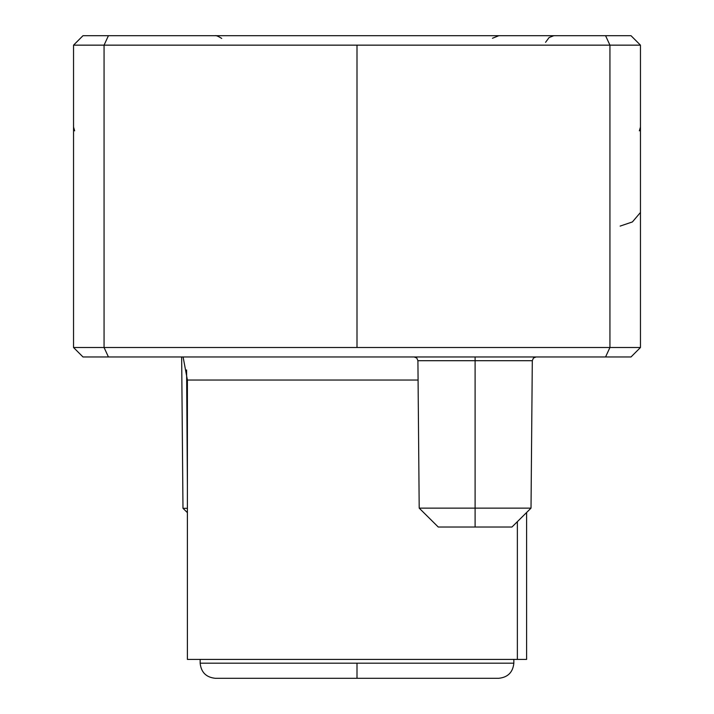 <?xml version="1.0" encoding="UTF-8"?>
<svg xmlns="http://www.w3.org/2000/svg" width="714" height="714" viewBox="0 0 714 714"><rect width="100%" height="100%" fill="white"/><g stroke="black" fill="none" stroke-linecap="round" stroke-linejoin="round"><path stroke-width="1.07" d="M438.262 527.03L475.105 527.03L438.262 527.03L419.198 508.136L475.105 508.136L419.198 508.136L417.913 360.704L532.305 360.704L475.105 360.704L475.105 356.955L475.105 527.03L511.956 527.03L475.105 527.03L475.105 508.136L531.02 508.136L475.105 508.136L475.105 360.704L417.913 360.704L416.789 358.053L414.129 356.955M513.848 663.181L357 663.181L357 678.3L498.729 678.3C507.85 677.345 512.893 672.302 513.848 663.181L513.848 659.406L513.848 663.181L200.152 663.181L200.152 659.406L200.152 663.181L357 663.181L357 678.3L215.271 678.3C206.15 677.345 201.107 672.302 200.152 663.181M187.8 380.035L418.083 380.035L187.398 380.035L187.398 659.406L517.364 659.406L517.364 521.675L517.364 659.406L187.711 659.406M182.98 508.306L187.398 512.643L182.98 508.306L187.398 508.306L182.98 508.306L181.659 356.955M108.43 35.7L104.065 45.152L73.542 45.152L73.542 347.504L104.065 347.504L73.542 347.504L82.985 356.955L108.43 356.955L104.065 347.504L104.065 45.152L104.065 347.504L357 347.504L357 45.152L73.542 45.152L73.542 347.504L82.985 356.955L631.015 356.955L640.458 347.504L609.934 347.504L605.57 356.955L631.015 356.955L640.458 347.504L640.458 45.152L640.458 347.504L104.065 347.504L108.43 356.955L605.57 356.955L609.934 347.504L609.934 45.152L357 45.152L357 347.504L609.934 347.504L609.934 45.152L104.065 45.152L108.43 35.7L605.57 35.7L609.934 45.152L640.458 45.152L609.934 45.152L605.57 35.7L82.985 35.7L73.542 45.152L82.985 35.7L631.015 35.7L640.458 45.152L631.015 35.7L605.57 35.7M526.289 659.406L517.364 659.406L526.602 659.406L526.602 512.518M187.398 486.252L186.595 369.941L187.398 486.252M187.398 486.145L186.595 369.95M511.956 527.03L531.02 508.136L532.305 360.704L533.429 358.053L536.089 356.955M187.398 659.406L187.398 380.035L183.105 356.955M620.136 226.097L632.408 221.938L640.458 212.477M639.351 130.84L640.458 127.056M74.649 130.84L73.542 127.056M545.567 42.313L549.111 37.53L553.689 35.745M553.778 35.736L554.582 35.7M492.446 38.27L498.845 35.7M218.591 36.387L216.458 35.798M221.733 38.44C218.216 36.244 216.021 35.325 215.155 35.7"/></g></svg>
